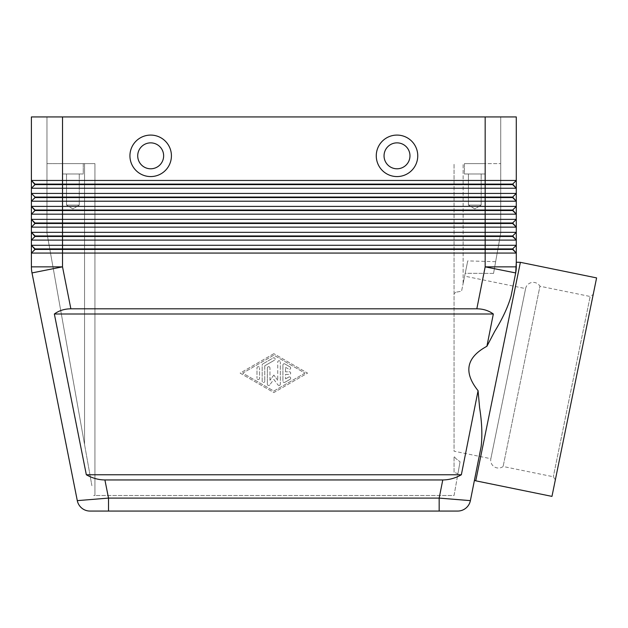 <?xml version="1.0" encoding="UTF-8"?>
<svg xmlns="http://www.w3.org/2000/svg" width="628" height="628" viewBox="0 0 628 628"><rect width="100%" height="100%" fill="white"/><g stroke="black" fill="none" stroke-linecap="round" stroke-linejoin="round"><path stroke-width="0.47" stroke-dasharray="3.14 2.35" d="M555.348 479.823L553.323 476.762L503.114 466.502A7.779 7.779 0 0 1 490.853 458.707L525.605 288.597A7.779 7.779 0 0 1 539.947 286.235L503.114 466.502L539.947 286.235L590.155 296.487L553.323 476.762L590.155 296.487L593.217 294.469L555.348 479.823L593.217 294.469M464.634 276.139L461.549 291.243L463.126 283.503L461.549 291.243L455.795 292.224L461.549 291.243L464.634 276.139L525.605 288.597L490.853 458.707L454.052 451.187L454.052 163.61L454.052 451.187M31.549 269.907A31.117 31.117 0 0 1 31.4 266.853L31.4 253.068L35.027 249.434L512.652 249.434L516.287 253.068L62.517 253.068L62.517 266.853L31.997 272.929A31.117 31.117 0 0 1 31.549 269.907A31.117 31.117 0 0 0 31.997 272.929L77.291 500.634L108.518 498.098L108.518 511.066L439.168 511.066L439.168 498.098L470.388 500.634M516.287 262.221L515.69 272.929L511.098 295.984C508.052 306.762 502.62 318.514 494.793 331.246L486.904 346.279L493.325 314C488.678 310.593 483.175 308.858 476.825 308.811L70.862 308.811C64.511 308.858 59.008 310.593 54.353 314L86.334 474.768C92.347 478.175 98.533 479.902 104.907 479.949L442.779 479.949C449.153 479.902 455.339 478.175 461.352 474.768L478.073 390.71L479.596 407.658C481.935 422.456 482.453 435.432 481.142 446.579L474.438 480.294M504.606 184.608L512.652 184.608L516.287 188.243L31.4 188.243L31.4 180.464L35.027 184.608L504.606 184.608M516.287 180.464L512.652 184.09L516.287 180.464L516.287 201.203L31.4 201.203L35.027 197.577L512.652 197.577L516.287 201.203L516.287 214.172L31.4 214.172L35.027 210.537L512.652 210.537L516.287 214.172L516.287 227.132L31.4 227.132L35.027 223.505L512.652 223.505L516.287 227.132L516.287 240.1L31.4 240.1L35.027 236.473L512.652 236.473L516.287 240.1L516.287 245.289L512.652 248.916L62.517 248.916L62.517 253.068L31.4 253.068L31.4 193.424L485.169 193.424L485.169 180.464L516.287 180.464L512.652 184.09L62.517 184.09L62.517 180.464L485.169 180.464L485.169 116.934L62.517 116.934L62.517 180.464L31.4 180.464L31.4 116.934L516.287 116.934M31.4 193.424L35.027 197.059L62.517 197.059L62.517 248.916L35.027 248.916L31.4 245.289L485.169 245.289L485.169 232.321L516.287 232.321L512.652 235.955L35.027 235.955L31.4 232.321L485.169 232.321L485.169 219.36L516.287 219.36L512.652 222.987L35.027 222.987L31.4 219.36L485.169 219.36L485.169 206.392L516.287 206.392L512.652 210.019L35.027 210.019L31.4 206.392L485.169 206.392L485.169 193.424L516.287 193.424L512.652 197.059L62.517 197.059L62.517 184.09L35.027 184.09L31.4 188.243L35.027 184.608L31.4 188.243L31.4 193.424L35.027 197.059L31.4 201.203L35.027 197.577M485.169 245.289L516.287 245.289L516.287 266.853L485.169 266.853L485.169 245.289M91.892 163.61L84.552 163.61L94.93 163.61L94.93 495.508L454.052 495.508L460.049 461.784L454.052 495.508L94.93 495.508L94.93 163.61L62.517 163.61L83.257 163.61L83.257 173.98L62.517 173.98L62.517 163.61L83.257 163.61L83.257 173.98L62.517 173.98L62.517 163.61L94.93 163.61L94.93 495.508L93.635 495.508L94.93 495.508L94.93 163.61L91.892 163.61M91.892 485.719L84.552 444.483L91.892 485.719M481.174 173.98L468.425 173.98L481.174 173.98L481.174 205.097L468.425 205.097L468.425 173.98L481.174 173.98L468.425 173.98L468.425 205.097L481.174 205.097L474.799 208.928L468.425 205.097L481.174 205.097L468.425 205.097L474.799 208.928L481.174 205.097L481.174 173.98M464.43 163.61L485.169 163.61L485.169 173.98L464.43 173.98L464.43 163.61L485.169 163.61L485.169 173.98L464.43 173.98L464.43 163.61L500.728 163.61L464.43 163.61M79.261 173.98L66.513 173.98L79.261 173.98L79.261 205.097L66.513 205.097L66.513 173.98L79.261 173.98L66.513 173.98L66.513 205.097L79.261 205.097L72.887 208.928L66.513 205.097L79.261 205.097L66.513 205.097L72.887 208.928L79.261 205.097L79.261 173.98M150.673 168.791A12.968 12.968 0 0 0 163.641 155.83A12.968 12.968 0 0 0 150.673 142.862A12.968 12.968 0 0 0 137.713 155.83A12.968 12.968 0 0 0 150.673 168.791A12.968 12.968 0 0 0 163.641 155.83A12.968 12.968 0 0 0 150.673 142.862A12.968 12.968 0 0 0 137.713 155.83A12.968 12.968 0 0 0 150.673 168.791M150.673 176.57A20.748 20.748 0 0 0 171.42 155.83A20.748 20.748 0 0 0 150.673 135.083A20.748 20.748 0 0 0 129.933 155.83A20.748 20.748 0 0 0 150.673 176.57M397.006 142.862A12.968 12.968 0 0 1 409.974 155.83A12.968 12.968 0 0 1 397.006 168.791A12.968 12.968 0 0 1 384.046 155.83A12.968 12.968 0 0 1 397.006 142.862A12.968 12.968 0 0 1 409.974 155.83A12.968 12.968 0 0 1 397.006 168.791A12.968 12.968 0 0 1 384.046 155.83A12.968 12.968 0 0 1 397.006 142.862A12.968 12.968 0 0 1 409.974 155.83A12.968 12.968 0 0 1 397.006 168.791A12.968 12.968 0 0 1 384.046 155.83A12.968 12.968 0 0 1 397.006 142.862M397.006 176.57A20.748 20.748 0 0 0 417.753 155.83A20.748 20.748 0 0 0 397.006 135.083A20.748 20.748 0 0 0 376.266 155.83A20.748 20.748 0 0 0 397.006 176.57M454.052 472.248L454.052 456.36L455.795 458.519L460.049 461.784L455.795 458.519L454.052 456.36L454.052 472.248L457.922 473.779L460.049 461.784L457.922 473.779M596.6 277.906L551.965 496.387M520.384 262.331L475.749 480.82M495.649 261.664L467.742 260.91L465.215 273.29L493.553 273.416L495.649 261.664L493.553 273.416L465.215 273.29L463.126 283.503L467.742 260.91M486.904 346.279C466.259 357.465 463.315 372.278 478.073 390.71M455.795 292.224L454.052 293.708L455.795 292.224M86.334 474.768L461.352 474.768M54.353 314L493.325 314M273.839 353.682L240.131 373.118L273.839 392.563L307.555 373.118L273.839 353.682L307.555 373.118L273.839 392.563L240.131 373.118L273.839 353.682M476.825 308.811L485.169 266.853L515.69 272.929A31.117 31.117 0 0 0 516.138 269.907A31.117 31.117 0 0 1 515.69 272.929L511.098 295.984M62.517 173.98L83.257 173.98L62.517 173.98M83.257 163.61L46.959 163.61L83.257 163.61M464.43 173.98L485.169 173.98L464.43 173.98M84.552 163.61L46.959 163.61L84.552 163.61L84.552 444.483L46.959 233.098L46.959 163.61L46.959 233.098L84.552 444.483L84.552 163.61M493.553 273.416L500.728 233.098L500.728 163.61L500.728 233.098L493.553 273.416M500.728 116.934L500.728 163.61L500.728 116.934M46.959 116.934L46.959 163.61L46.959 116.934L62.517 116.934L46.959 116.934M512.652 248.916L516.287 245.289L512.652 248.916L516.287 253.068M31.4 245.289L35.027 248.916L31.4 253.068L35.027 249.434M512.652 235.955L516.287 232.321L512.652 235.955L516.287 240.1M31.4 232.321L35.027 235.955L31.4 240.1L35.027 236.473M512.652 222.987L516.287 219.36L512.652 222.987L516.287 227.132M31.4 219.36L35.027 222.987L31.4 227.132L35.027 223.505M512.652 210.019L516.287 206.392L512.652 210.019L516.287 214.172M31.4 206.392L35.027 210.019L31.4 214.172L35.027 210.537M512.652 197.059L516.287 193.424L512.652 197.059L516.287 201.203M512.652 184.09L516.287 188.243M31.4 180.464L35.027 184.608M485.169 116.934L485.169 163.61L485.169 116.934L62.517 116.934L62.517 163.61L62.517 116.934M289.398 371.823A1.295 1.295 0 0 1 290.693 373.118A1.295 1.295 0 0 1 289.398 374.414A1.295 1.295 0 0 0 290.693 373.118A1.295 1.295 0 0 0 289.398 371.823L285.512 371.823L289.398 371.823M285.512 371.823L285.512 367.294L285.512 371.823M285.512 367.294L288.754 369.162L285.512 367.294M290.05 366.917A1.295 1.295 0 0 1 290.521 368.683A1.295 1.295 0 0 1 288.754 369.162A1.295 1.295 0 0 0 290.521 368.683A1.295 1.295 0 0 0 290.05 366.917L284.861 363.926L290.05 366.917M282.922 365.049A1.295 1.295 0 0 1 284.861 363.926A1.295 1.295 0 0 0 282.922 365.049L282.922 381.188L282.922 365.049M285.512 374.414L289.398 374.414L285.512 374.414L285.512 378.943L285.512 374.414M288.754 377.075L285.512 378.943L288.754 377.075A1.295 1.295 0 0 1 290.521 377.554A1.295 1.295 0 0 1 290.05 379.32A1.295 1.295 0 0 0 290.521 377.554A1.295 1.295 0 0 0 288.754 377.075M284.861 382.311L290.05 379.32L284.861 382.311A1.295 1.295 0 0 1 282.922 381.188A1.295 1.295 0 0 0 284.861 382.311M259.584 378.252A1.295 1.295 0 0 1 258.289 379.548A1.295 1.295 0 0 1 256.985 378.252A1.295 1.295 0 0 0 258.289 379.548A1.295 1.295 0 0 0 259.584 378.252L259.584 367.984L259.584 378.252M256.985 367.984A1.295 1.295 0 0 1 258.289 366.689A1.295 1.295 0 0 1 259.584 367.984A1.295 1.295 0 0 0 258.289 366.689A1.295 1.295 0 0 0 256.985 367.984L256.985 378.252L256.985 367.984M304.957 373.118L273.839 391.063L242.73 373.118L273.839 355.173L304.957 373.118L273.839 391.063L242.73 373.118L273.839 355.173L304.957 373.118M264.765 365.794L274.491 360.189L264.765 365.794L264.765 381.188L264.765 365.794M273.196 357.944A1.295 1.295 0 0 1 274.97 358.423A1.295 1.295 0 0 1 274.491 360.189A1.295 1.295 0 0 0 274.97 358.423A1.295 1.295 0 0 0 273.196 357.944L262.826 363.926L273.196 357.944M262.174 365.049A1.295 1.295 0 0 1 262.826 363.926A1.295 1.295 0 0 0 262.174 365.049L262.174 381.188A1.295 1.295 0 0 0 263.47 382.483A1.295 1.295 0 0 0 264.765 381.188A1.295 1.295 0 0 1 263.47 382.483A1.295 1.295 0 0 1 262.174 381.188L262.174 365.049M280.324 384.179A1.295 1.295 0 0 1 277.992 384.956A1.295 1.295 0 0 0 280.324 384.179L280.324 362.058L280.324 384.179M277.733 362.058A1.295 1.295 0 0 1 279.028 360.762A1.295 1.295 0 0 1 280.324 362.058A1.295 1.295 0 0 0 279.028 360.762A1.295 1.295 0 0 0 277.733 362.058L277.733 380.278L277.733 362.058M277.733 380.278L273.839 375.065L277.733 380.278M273.839 375.065L269.954 380.278L273.839 375.065M269.954 380.278L269.954 367.984L269.954 380.278M273.839 379.398L277.992 384.956L273.839 379.398L269.695 384.956L273.839 379.398M269.695 384.956A1.295 1.295 0 0 1 267.363 384.179A1.295 1.295 0 0 0 269.695 384.956M267.363 367.984L267.363 384.179L267.363 367.984A1.295 1.295 0 0 1 268.658 366.689A1.295 1.295 0 0 1 269.954 367.984A1.295 1.295 0 0 0 268.658 366.689A1.295 1.295 0 0 0 267.363 367.984M104.907 479.949L108.518 498.098L439.168 498.098L442.779 479.949M31.4 266.853L62.517 266.853L70.862 308.811M463.126 283.503L463.126 163.61L463.126 283.503"/><path stroke-width="0.94" d="M475.749 480.82L474.438 480.294L470.388 500.634L439.168 498.098L439.168 511.066L457.679 511.066A12.968 12.968 0 0 0 470.388 500.634L481.142 446.579C482.453 435.432 481.935 422.456 479.596 407.658L478.073 390.71L461.352 474.768C455.339 478.175 449.153 479.902 442.779 479.949L104.907 479.949C98.533 479.902 92.347 478.175 86.334 474.768L54.353 314C59.008 310.593 64.511 308.858 70.862 308.811L476.825 308.811C483.175 308.858 488.678 310.593 493.325 314L486.904 346.279L494.793 331.246C502.62 318.514 508.052 306.762 511.098 295.984L515.69 272.929L516.287 262.221L520.384 262.331L596.6 277.906L551.965 496.387L475.749 480.82L520.384 262.331M81.781 508.123A12.968 12.968 0 0 0 90.008 511.066A12.968 12.968 0 0 1 81.781 508.123A12.968 12.968 0 0 0 90.008 511.066L108.518 511.066L108.518 498.098L77.291 500.634A12.968 12.968 0 0 0 81.781 508.123A12.968 12.968 0 0 1 77.291 500.634A12.968 12.968 0 0 0 90.008 511.066L457.679 511.066A12.968 12.968 0 0 0 470.388 500.634A12.968 12.968 0 0 1 457.679 511.066M516.287 180.464L516.287 116.934L516.287 180.464L62.517 180.464L62.517 116.934L31.4 116.934L31.4 180.464L35.027 184.608L512.652 184.608L516.287 188.243L516.287 180.464L512.652 184.09L35.027 184.09L31.4 180.464L31.4 188.243L516.287 188.243L516.287 193.424L31.4 193.424L35.027 197.059L31.4 193.424L31.4 201.203L516.287 201.203L516.287 193.424L512.652 197.059L35.027 197.059L35.027 197.577L512.652 197.577L516.287 201.203L512.652 197.059M35.027 184.608L31.4 188.243L31.4 193.424M516.287 116.934L485.169 116.934L485.169 206.392L31.4 206.392L31.4 214.172L516.287 214.172L516.287 206.392L485.169 206.392L485.169 210.019L35.027 210.019L31.4 206.392L35.027 210.537L512.652 210.537L516.287 214.172L512.652 210.019L485.169 210.019L485.169 219.36L31.4 219.36L31.4 227.132L516.287 227.132L516.287 219.36L485.169 219.36L485.169 222.987L35.027 222.987L31.4 219.36L35.027 223.505L512.652 223.505L516.287 227.132L512.652 222.987L485.169 222.987L485.169 232.321L31.4 232.321L31.4 240.1L516.287 240.1L516.287 232.321L485.169 232.321L485.169 235.955L35.027 235.955L31.4 232.321L35.027 236.473L512.652 236.473L516.287 240.1L512.652 235.955L485.169 235.955L485.169 245.289L31.4 245.289L31.4 253.068L516.287 253.068L516.287 245.289L485.169 245.289L485.169 248.916L35.027 248.916L31.4 245.289L35.027 249.434L512.652 249.434L516.287 253.068L512.652 248.916L485.169 248.916L485.169 266.853L476.825 308.811M70.862 308.811L62.517 266.853L62.517 180.464L31.4 180.464M35.027 197.577L31.4 201.203L31.4 206.392M35.027 210.537L31.4 214.172L31.4 219.36M512.652 210.019L516.287 206.392L516.287 201.203M35.027 223.505L31.4 227.132L31.4 232.321M512.652 222.987L516.287 219.36L516.287 214.172M35.027 236.473L31.4 240.1L31.4 245.289M512.652 235.955L516.287 232.321L516.287 227.132M35.027 249.434L31.4 253.068L31.4 266.853A31.117 31.117 0 0 0 31.997 272.929L77.291 500.634M512.652 248.916L516.287 245.289L516.287 240.1M150.673 142.862A12.968 12.968 0 0 0 137.713 155.83A12.968 12.968 0 0 0 150.673 168.791A12.968 12.968 0 0 0 163.641 155.83A12.968 12.968 0 0 0 150.673 142.862A12.968 12.968 0 0 0 137.713 155.83A12.968 12.968 0 0 0 150.673 168.791A12.968 12.968 0 0 0 163.641 155.83A12.968 12.968 0 0 0 150.673 142.862M150.673 176.57A20.748 20.748 0 0 1 129.933 155.83A20.748 20.748 0 0 1 150.673 135.083A20.748 20.748 0 0 1 171.42 155.83A20.748 20.748 0 0 1 150.673 176.57M397.006 176.57A20.748 20.748 0 0 1 376.266 155.83A20.748 20.748 0 0 1 397.006 135.083A20.748 20.748 0 0 1 417.753 155.83A20.748 20.748 0 0 1 397.006 176.57M397.006 168.791A12.968 12.968 0 0 1 384.046 155.83A12.968 12.968 0 0 1 397.006 142.862A12.968 12.968 0 0 1 409.974 155.83A12.968 12.968 0 0 1 397.006 168.791M478.073 390.71C463.315 372.278 466.259 357.465 486.904 346.279M511.098 295.984L515.69 272.929A31.117 31.117 0 0 0 516.287 266.853L516.287 253.068M62.517 116.934L485.169 116.934M512.652 184.09L516.287 188.243M54.353 314L493.325 314M86.334 474.768L461.352 474.768M516.287 266.853A31.117 31.117 0 0 1 516.138 269.907A31.117 31.117 0 0 0 516.287 266.853A31.117 31.117 0 0 1 515.69 272.929L485.169 266.853L516.287 266.853M442.779 479.949L439.168 498.098L108.518 498.098L104.907 479.949M62.517 266.853L31.997 272.929A31.117 31.117 0 0 1 31.4 266.853L62.517 266.853M470.388 500.634A12.968 12.968 0 0 1 465.898 508.123"/></g></svg>
